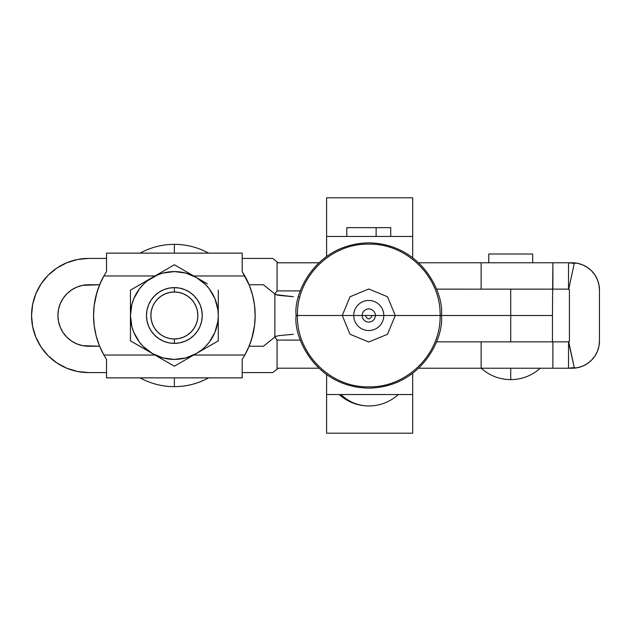 <?xml version="1.0" encoding="UTF-8"?>
<svg xmlns="http://www.w3.org/2000/svg" width="631" height="631" viewBox="0 0 631 631"><rect width="100%" height="100%" fill="white"/><g stroke="black" fill="none" stroke-linecap="round" stroke-linejoin="round"><path stroke-width="0.95" d="M540.262 368.212C531.83 375.69 521.987 379.491 510.724 379.633L510.724 368.212L510.724 379.633C499.46 379.491 489.609 375.69 481.177 368.212M532.682 262.788L532.682 254.017L488.765 254.017L488.765 262.788L488.765 254.017L532.682 254.017L532.682 262.788M568.862 289.203L569.407 290.015L568.531 289.14L569.407 290.015L569.407 340.985L568.531 341.86L574.273 367.597L568.531 368.212L418.747 368.212L481.137 368.212L481.137 341.86L436.455 341.86L481.137 341.86L481.137 368.212L552.882 368.212L552.882 341.86L568.531 341.86L568.531 368.212L553.174 368.212M553.174 289.14L568.531 289.14L568.531 262.788L574.273 263.403L568.712 289.156L574.273 263.403L568.531 262.788L577.531 263.308L582.642 264.862L587.351 267.378L591.476 270.762L594.859 274.887L597.376 279.596L598.929 284.707L599.45 290.015L599.45 340.985L598.929 346.293L597.376 351.404L594.859 356.113L597.376 351.404M594.859 356.113L591.476 360.238L587.351 363.622L582.642 366.138L577.531 367.692L568.531 368.212L568.531 341.86L553.174 341.86M552.882 368.212L552.882 341.86L436.455 341.852L552.448 341.852L552.448 315.5L510.724 315.5L552.448 315.5L510.724 315.5L510.724 341.852L510.724 315.5L441.408 315.5C444.327 336.749 422.533 387.15 368.764 388.136C315.003 387.15 293.21 336.749 296.128 315.5L365.294 315.5C367.613 319.988 369.924 319.988 372.243 315.5L395.274 315.5L387.513 296.759L368.764 288.99L350.024 296.759L342.262 315.5L361.318 315.5L296.128 315.5C293.21 294.251 315.003 243.85 368.764 242.864C422.533 243.85 444.327 294.251 441.408 315.5L440.107 315.5C441.093 353.62 406.885 387.82 368.764 386.842C330.644 387.82 296.444 353.62 297.43 315.5C296.444 277.38 330.644 243.18 368.764 244.158C406.885 243.18 441.093 277.38 440.107 315.5L552.448 315.5L552.882 262.788L418.747 262.788L481.137 262.788L481.137 289.14L481.137 262.788L552.882 262.788L552.882 289.14L481.137 289.14L552.433 289.14L510.724 289.148L510.724 315.5L510.724 289.148L552.448 289.148M552.882 341.86L552.433 341.86M552.882 262.788L572.222 262.788A27.228 27.228 0 0 1 599.45 290.015L599.45 340.985A27.228 27.228 0 0 1 572.222 368.212L568.531 368.212L574.273 367.597L568.712 341.844L569.407 340.985L568.862 341.797M568.531 341.86L568.712 341.844A0.876 0.876 0 0 0 569.407 340.985L569.407 290.015A0.876 0.876 0 0 0 568.712 289.156L552.882 289.14M436.455 289.14L510.724 289.148L436.455 289.148M553.174 262.788L568.531 262.788L568.531 289.14M318.15 262.788L318.813 262.788M390.731 236.444L390.731 227.657L376.123 227.657L376.123 236.444L376.123 227.657L346.805 227.657L346.805 236.444M398.311 394.556C389.879 402.034 380.036 405.836 368.764 405.978C358.156 405.836 348.872 402.034 340.937 394.556A43.918 41.386 90 0 0 368.764 405.978A43.918 41.386 90 0 0 368.804 405.978L368.764 405.978C357.501 405.836 347.657 402.034 339.226 394.556M362.178 315.5L353.731 315.5A15.041 15.041 0 0 1 368.764 300.459A15.041 15.041 0 0 1 383.806 315.5L375.358 315.5A6.594 6.594 0 0 0 368.764 308.906A6.594 6.594 0 0 0 362.178 315.5A6.594 6.594 0 0 0 368.764 322.094A6.594 6.594 0 0 0 375.358 315.5L383.806 315.5A15.041 15.041 0 0 1 368.764 330.541A15.041 15.041 0 0 1 353.731 315.5L362.178 315.5A6.594 6.594 0 0 0 368.764 322.094A6.594 6.594 0 0 0 375.358 315.5L362.178 315.5M365.294 315.5L372.243 315.5L365.294 315.5M376.218 315.5L440.107 315.5L376.218 315.5L395.274 315.5L387.513 334.241L368.764 342.01L350.024 334.241L342.262 315.5L361.318 315.5M326.606 374.648L326.606 433.205L412.69 433.205L326.606 433.205L326.606 394.556L412.69 394.556L412.69 433.205L412.69 394.556L326.606 394.556L326.606 374.648M412.69 373.355L412.69 394.556L412.69 373.355M390.699 227.657L346.837 227.657M326.606 256.352L326.606 236.444L412.69 236.444L412.69 257.645L412.69 236.444L326.606 236.444L326.606 197.795L412.69 197.795L412.69 236.444L412.69 197.795L326.606 197.795L326.606 256.352M174.361 244.347L174.361 253.134L174.361 244.347A71.153 71.153 0 0 1 208.609 253.134A71.153 71.153 0 0 0 140.114 253.134A71.153 71.153 0 0 1 174.361 244.347M174.361 386.653A71.153 71.153 0 0 0 208.609 377.866A71.153 71.153 0 0 1 140.114 377.866A71.153 71.153 0 0 0 174.361 386.653L174.361 377.866L174.361 386.653M174.361 287.61A27.89 27.89 0 0 1 202.251 315.5A27.89 27.89 0 0 1 174.361 343.39A27.89 27.89 0 0 0 202.251 315.5A27.89 27.89 0 0 0 174.361 287.61L174.361 292.003A23.497 23.497 0 0 1 197.858 315.5A23.497 23.497 0 0 1 174.361 338.997L174.361 343.39L168.919 342.854L163.689 341.268L158.87 338.689L154.642 335.219L151.172 330.991L148.593 326.172L147.007 320.942L146.471 315.5L147.007 310.058L148.593 304.828L151.172 300.009L154.642 295.781L158.87 292.311L163.689 289.732L168.919 288.146L174.361 287.61L179.803 288.146L185.033 289.732L189.86 292.311L194.08 295.781L197.55 300.009L200.13 304.828L201.715 310.058L202.251 315.5L201.715 320.942L200.13 326.172L197.55 330.991L194.08 335.219L189.86 338.689L185.033 341.268L179.803 342.854L174.361 343.39L174.361 338.997L178.944 338.547L183.353 337.206L187.415 335.037L190.98 332.119L193.898 328.554L196.067 324.492L197.408 320.083L197.858 315.5L197.408 310.917L196.067 306.508L193.898 302.446L190.98 298.881L187.415 295.963L183.353 293.794L178.944 292.453L174.361 292.003L169.778 292.453L165.369 293.794L161.307 295.963L157.75 298.881L154.824 302.446L152.655 306.508L151.314 310.917L150.864 315.5L151.314 320.083L152.655 324.492L154.824 328.554L157.75 332.119L161.307 335.037L165.369 337.206L169.778 338.547L174.361 338.997A23.497 23.497 0 0 1 150.864 315.5A23.497 23.497 0 0 1 174.361 292.003L174.361 287.61A27.89 27.89 0 0 0 146.471 315.5A27.89 27.89 0 0 0 174.361 343.39A27.89 27.89 0 0 1 146.471 315.5A27.89 27.89 0 0 1 174.361 287.61M244.852 355.032L242.201 359.418L244.852 355.032L193.741 355.032L244.852 355.032L249.308 345.725L252.55 335.929L254.514 325.801L255.176 315.5A80.815 80.815 0 0 1 244.852 355.032M140.106 288.012L143.308 284.447L139.514 288.761L133.788 298.692L131.934 304.134L130.443 315.5L130.443 290.142L174.361 264.783L207.425 283.879M143.994 283.776L143.308 284.447M154.989 275.968L103.878 275.968L99.414 285.275L96.172 295.071L94.208 305.199L93.546 315.5L94.208 325.801L96.172 335.929L99.414 345.725L103.878 355.032L154.989 355.032L103.878 355.032A80.815 80.815 0 0 1 103.878 275.968L106.529 271.582L106.529 253.134L242.201 253.134L242.201 271.582L242.201 253.134L106.529 253.134L106.529 271.582L103.878 275.968L154.989 275.968M147.622 350.347L143.308 346.553L152.402 353.534L130.443 340.858L130.443 315.5L131.934 326.866L133.788 332.308L139.514 342.239L143.308 346.553M106.529 377.866L106.529 359.418L103.878 355.032L106.529 359.418L106.529 377.866L242.201 377.866L242.201 359.418L242.201 377.866L106.529 377.866M255.176 315.5L254.514 305.199L252.55 295.071L249.308 285.275L242.201 271.582L244.852 275.968L193.741 275.968L244.852 275.968A80.815 80.815 0 0 1 255.176 315.5L255.176 315.524M100.542 348.391L98.957 344.573M97.008 338.894L95.967 335.124L97.008 338.894M94.618 328.625L94.153 325.383L94.618 328.625M94.153 305.617L97.008 292.106L100.558 282.585M248.18 282.609L249.766 286.427M251.714 292.106L252.755 295.876L251.714 292.106M254.104 302.375L254.569 305.617L254.104 302.375M254.569 325.383L251.714 338.894L248.164 348.415M201.1 280.653L205.422 284.447L196.32 277.466L185.727 273.073L174.361 271.582L162.995 273.073L157.553 274.927L147.622 280.653M209.192 288.746L205.422 284.447M208.616 342.988L205.422 346.553L209.208 342.239L214.942 332.308L217.908 321.234L218.279 315.5L218.279 290.142L218.279 315.5L217.908 309.766L214.942 298.692L209.208 288.761M204.736 347.224L205.422 346.553M174.361 359.418L185.727 357.927L196.32 353.534L174.361 366.217L152.402 353.534L162.995 357.927L174.361 359.418M218.279 328.278L218.279 340.858L207.418 347.129L218.279 340.858L218.279 315.5A43.918 43.918 0 0 1 196.32 353.534L201.1 350.347M207.418 347.129L196.32 353.534A43.918 43.918 0 0 1 152.402 353.534L141.297 347.121L152.402 353.534A43.918 43.918 0 0 1 130.443 315.5L130.443 309.048L130.443 315.5A43.918 43.918 0 0 1 152.402 277.466L163.508 271.054L152.402 277.466A43.918 43.918 0 0 1 196.32 277.466L201.912 280.692L196.32 277.466A43.918 43.918 0 0 1 218.279 315.5L218.279 302.635M185.23 271.062L174.361 264.783L163.508 271.054M141.312 283.871L130.443 290.142L130.443 309.048M130.443 328.278L130.443 340.858L141.297 347.121M163.492 359.938L174.361 366.217L185.214 359.946M318.781 262.796L277.064 262.796L277.064 290.907L300.419 290.907L277.064 290.907L277.064 262.796L318.781 262.796M274.942 337.175L275.708 336.37L274.942 337.175L277.064 340.093L300.419 340.093L277.064 340.093L277.064 368.204L318.781 368.204L277.064 368.204L277.064 340.093L274.879 337.001L274.879 293.999L277.064 290.907L274.942 293.825L275.708 294.63L274.942 293.825M293.399 334.272L279.147 335.605L293.399 334.272M275.708 336.37L279.147 335.605L275.708 336.37M279.147 295.395L275.708 294.63L293.399 296.728L279.147 295.395M299.851 297.075L298.518 297.012M278.2 368.204L272.75 372.598L242.201 372.598L272.75 372.598L278.2 368.204M272.75 258.402L278.2 262.796L272.75 258.402L242.201 258.402L272.75 258.402M106.529 372.598L88.648 372.598L77.51 371.501L66.799 368.252L56.924 362.975L48.271 355.876L41.173 347.224L35.896 337.348L32.646 326.637L31.55 315.5L32.646 304.363L35.896 293.652L41.173 283.776L48.271 275.124L56.924 268.025L66.799 262.748L77.51 259.499L88.648 258.402L106.529 258.402L88.648 258.402A57.098 57.098 0 0 0 31.55 315.5A57.098 57.098 0 0 0 88.648 372.598L106.529 372.598M263.45 284.755L249.095 284.755L263.45 284.755L274.879 293.967L263.45 284.755M99.627 284.755L82.645 285.346L76.879 287.097L71.563 289.937L66.91 293.762L63.084 298.416L60.245 303.732L58.494 309.505L57.902 315.5L58.494 321.495L60.245 327.268L63.084 332.584L66.91 337.238L71.563 341.063L76.879 343.903L82.645 345.654L99.627 346.245L88.648 346.245A30.745 30.745 0 0 1 57.902 315.5A30.745 30.745 0 0 1 88.648 284.755L99.627 284.755M249.095 346.245L263.45 346.245L274.879 337.033L263.45 346.245L249.095 346.245M66.799 262.748L56.924 268.025M41.173 283.776L35.896 293.652L32.646 304.363L31.55 315.5L32.646 326.637M82.645 345.654L76.879 343.903M58.494 321.495L57.902 315.5L58.494 309.505L60.245 303.732L63.084 298.416L66.91 293.762M76.879 287.097L82.645 285.346L88.648 284.755"/></g></svg>
